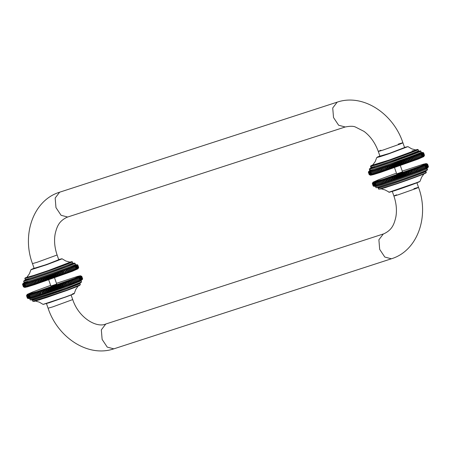 <?xml version="1.0" encoding="UTF-8"?>
<svg xmlns="http://www.w3.org/2000/svg" width="451" height="451" viewBox="0 0 451 451"><rect width="100%" height="100%" fill="white"/><g stroke="black" fill="none" stroke-linecap="round" stroke-linejoin="round"><path stroke-width="0.68" d="M80.492 276.023L80.966 276.074L79.742 276.711L73.806 279.118L54.143 286.272L32.179 293.607L27.799 294.847L26.902 294.948L27.342 294.627M80.938 275.973L81.783 276.367L82.629 278.791M26.553 295.755L26.964 294.977L26.637 295.766L27.483 298.19L28.221 298.562L27.404 298.179L26.53 295.743L27.381 298.167L28.221 298.562L31.593 297.745L60.468 288.071L76.174 282.27L82.262 279.592M30.127 298.162L29.174 297.829L28.323 295.405L28.87 294.576L29.603 297.716L30.127 298.162M29.54 298.314L28.605 297.976L27.759 295.552L28.283 294.728L28.12 295.461L28.971 297.885L29.54 298.314M29.056 298.432L28.148 298.083L27.297 295.659L27.799 294.847L27.59 295.591L28.441 298.015L29.056 298.432M28.672 298.511L27.793 298.156L26.942 295.732L27.415 294.926L27.167 295.687L28.013 298.111L28.672 298.511M28.39 298.556L27.545 298.184L26.694 295.766L27.139 294.971L26.846 295.749L27.697 298.167L28.39 298.556M82.257 279.614L82.634 278.831L82.223 279.659L82.561 278.904L81.71 276.486L80.966 276.074L81.778 276.424L82.64 278.825L81.789 276.401L81.005 276.001M82.071 279.767L82.37 279.028L81.524 276.604L80.814 276.175L81.659 276.519L82.51 278.943L82.071 279.767M81.817 279.908L82.076 279.186L81.231 276.762L80.56 276.322L81.434 276.655L82.285 279.073L81.817 279.908M81.462 280.082L81.676 279.378L80.825 276.953L80.205 276.497L81.107 276.824L81.952 279.248L81.462 280.082M80.994 280.296L81.169 279.609L80.317 277.185L79.742 276.711L80.667 277.032L81.518 279.451L80.994 280.296M80.43 280.55L80.56 279.874L79.179 276.959L80.126 277.269L80.971 279.693L80.43 280.55M79.771 280.832L78.998 277.754L78.513 277.247L79.477 277.551L80.329 279.97L79.771 280.832M79.01 281.142L77.752 277.557L78.733 277.861L79.585 280.285L79.01 281.142M78.153 281.492L76.895 277.906L77.893 278.205L78.745 280.623L78.153 281.492M77.206 281.864L75.954 278.278L76.958 278.577L77.809 281.001L77.206 281.864M76.174 282.27L74.917 278.684L75.931 278.977L76.783 281.401L76.174 282.27M75.058 282.704L73.806 279.118L74.821 279.411L75.672 281.836L75.058 282.704M73.868 283.16L72.611 279.569L73.631 279.868L74.477 282.292L73.868 283.16L72.611 279.569M72.6 283.64L71.343 280.048L72.357 280.353L73.209 282.771L72.6 283.64L71.343 280.048M71.264 284.136L70.006 280.55L71.016 280.855L71.867 283.279L71.264 284.136L70.006 280.55M69.866 284.66L68.642 281.74L68.608 281.074L69.612 281.379L70.457 283.803L69.866 284.66L68.608 281.074M68.411 285.195L67.154 281.61L68.14 281.926L68.992 284.35L68.411 285.195L67.154 281.61M66.9 285.748L65.575 282.862L65.643 282.163L66.618 282.484L67.464 284.908L66.9 285.748L65.643 282.163M65.344 286.317L63.974 283.448L64.087 282.726L65.045 283.059L65.891 285.483L65.344 286.317L64.087 282.726M63.749 286.892L63.179 286.458L62.334 284.04L62.497 283.307L63.428 283.645L64.273 286.069L63.749 286.892L62.497 283.307M62.12 287.479L61.511 287.061L60.659 284.637L60.868 283.893L61.776 284.237L62.621 286.661L62.12 287.479L60.868 283.893M60.468 288.071L59.808 287.665L58.963 285.246L59.211 284.48L60.09 284.84L60.941 287.264L60.468 288.071L59.211 284.48M58.788 288.663L58.089 288.274L57.243 285.855L57.531 285.077L58.382 285.449L59.233 287.873L58.788 288.663L57.531 285.077M57.097 289.26L56.358 288.888L55.512 286.464L55.845 285.675L56.663 286.058L57.508 288.482L57.097 289.26L55.845 285.675M55.4 289.858L54.627 289.497L53.776 287.073L54.143 286.272L54.926 286.667L55.777 289.091L55.4 289.858L54.143 286.272M53.703 290.45L52.891 290.1L52.04 287.676L52.446 286.864L53.19 287.276L54.041 289.7L53.703 290.45L52.446 286.864M52.006 291.036L51.166 290.698L50.315 288.274L50.754 287.45L51.459 287.879L52.31 290.303L52.006 291.036L50.754 287.45M50.326 291.617L49.452 291.284L48.607 288.86L49.069 288.031L49.74 288.471L50.585 290.895L50.326 291.617L49.069 288.031M48.669 292.186L47.767 291.865L46.915 289.441L47.411 288.601L48.032 289.057L48.883 291.481L48.669 292.186L47.411 288.601M47.028 292.744L46.103 292.428L45.258 290.004L45.776 289.159L46.352 289.632L47.203 292.056L47.028 292.744L45.776 289.159M45.427 293.285L44.48 292.975L43.629 290.557L44.17 289.7L44.705 290.19L45.427 293.285L44.17 289.7M43.865 293.815L42.896 293.511L42.044 291.087L42.608 290.23L43.093 290.737L43.865 293.815L42.608 290.23M42.343 294.323L41.357 294.018L40.511 291.6L41.086 290.737L42.371 293.686L41.086 290.737M40.872 294.807L39.88 294.509L39.028 292.085L39.62 291.222L40.004 291.763L40.872 294.807L39.62 291.222M39.462 295.27L38.453 294.977L37.608 292.552L38.205 291.684L39.462 295.27L38.205 291.684M38.109 295.709L37.1 295.416L36.249 292.992L36.858 292.124L38.109 295.709L36.858 292.124M36.83 296.127L35.809 295.828L34.964 293.404L35.573 292.541L36.83 296.127L35.573 292.541M35.618 296.51L34.603 296.211L33.752 293.787L34.361 292.925L35.618 296.51M34.485 296.865L33.47 296.566L32.624 294.142L33.227 293.28L34.485 296.865M33.436 297.192L32.427 296.888L31.576 294.464L32.179 293.607L33.436 297.192M32.472 297.485L31.469 297.175L30.623 294.751L31.215 293.9L32.472 297.485M31.593 297.745L30.606 297.429L29.76 295.005L30.341 294.159L31.593 297.745M30.606 297.429L30.815 297.97L29.603 297.716M31.469 297.175L31.17 297.265M32.427 296.888L32.094 296.989M33.47 296.566L33.109 296.679M34.603 296.211L34.214 296.335M35.809 295.828L35.398 295.963M37.1 295.416L36.655 295.557M38.453 294.977L37.991 295.129M39.88 294.509L39.389 294.672M41.357 294.018L40.855 294.187M42.896 293.511L42.371 293.686M44.48 292.975L43.939 293.161M46.103 292.428L45.551 292.614M47.767 291.865L47.203 292.056M49.452 291.284L48.883 291.481M51.166 290.698L50.585 290.895M52.891 290.1L52.31 290.303M54.627 289.497L54.041 289.7M56.358 288.888L55.777 289.091M58.089 288.274L57.508 288.482M59.808 287.665L59.233 287.873M61.511 287.061L60.941 287.264M63.179 286.458L62.621 286.661M64.826 285.866L64.273 286.069M66.427 285.286L65.891 285.483M67.983 284.716L67.464 284.908M69.488 284.164L68.992 284.35M70.937 283.623L70.457 283.803M72.323 283.104L71.867 283.279M73.643 282.608L73.209 282.771M74.889 282.134L74.477 282.292M76.056 281.689L75.672 281.836M77.138 281.266L76.783 281.401M78.13 280.872L77.809 281.001M79.038 280.505L78.745 280.623M27.404 298.179L28.176 298.551M28.757 295.292L29.557 294.385L29.76 295.005M30.318 294.841L30.623 294.751M31.243 294.565L31.576 294.464M32.263 294.255L32.624 294.142M33.363 293.911L33.752 293.787M34.547 293.539L34.964 293.404M35.809 293.133L36.249 292.992M37.14 292.705L37.608 292.552M38.544 292.248L39.028 292.085M40.004 291.763L40.511 291.6M41.526 291.261L42.044 291.087M43.093 290.737L43.629 290.557M44.705 290.19L45.258 290.004M46.352 289.632L46.915 289.441M48.032 289.057L48.607 288.86M49.74 288.471L50.315 288.274M51.459 287.879L52.04 287.676M53.19 287.276L53.776 287.073M54.926 286.667L55.512 286.464M56.663 286.058L57.243 285.855M58.382 285.449L58.963 285.246M60.09 284.84L60.659 284.637M61.776 284.237L62.334 284.04M63.428 283.645L63.974 283.448M65.045 283.059L65.575 282.862M66.618 282.484L67.137 282.292M68.14 281.926L68.642 281.74M69.612 281.379L70.091 281.204M71.016 280.855L71.478 280.685M72.357 280.353L72.797 280.184M73.631 279.868L74.037 279.71M74.821 279.411L75.204 279.265M75.931 278.977L76.287 278.842M76.958 278.577L77.284 278.447M77.893 278.205L78.186 278.081M29.49 295.084L30.335 297.508M29.839 297.649L28.994 295.225M426.263 163.831L426.815 163.803L426.06 164.282L420.845 166.442L400.138 174.013L379.161 181.048L373.653 182.638L372.791 182.785L373.118 182.452M373.18 185.947L372.334 183.523L372.74 182.689M373.969 186.342L381.557 184.273L401.396 177.598L419.813 170.912L428.072 167.389M404.784 176.403L404.09 176.014L403.239 173.59L403.527 172.818L404.384 173.19L405.229 175.608L404.784 176.403L403.527 172.818M403.093 177.001L402.36 176.623L401.514 174.199L401.835 173.415L402.658 173.798L403.51 176.217L403.093 177.001L401.835 173.415M401.396 177.598L400.623 177.232L399.778 174.808L400.138 174.013L400.928 174.407L401.773 176.831L401.396 177.598L400.138 174.013M399.699 178.19L398.887 177.835L398.041 175.416L398.442 174.605L399.191 175.016L400.037 177.435L399.699 178.19L398.442 174.605M398.002 178.776L397.162 178.438L396.316 176.014L396.745 175.191L397.461 175.619L398.306 178.038L398.002 178.776L396.745 175.191M396.322 179.357L395.448 179.024L394.602 176.606L395.065 175.772L395.736 176.211L396.581 178.635L396.322 179.357L395.065 175.772M394.659 179.932L393.757 179.605L392.911 177.181L393.402 176.347L394.027 176.798L394.879 179.222L394.659 179.932L393.402 176.347M393.018 180.49L392.094 180.174L391.248 177.75L391.761 176.905L392.347 177.373L393.193 179.797L393.018 180.49L391.761 176.905M391.412 181.031L390.465 180.721L389.619 178.303L390.154 177.446L391.541 180.361L391.412 181.031L390.154 177.446M389.844 181.561L388.875 181.257L388.029 178.833L388.587 177.976L389.923 180.907L389.844 181.561L388.587 177.976M388.317 182.074L387.336 181.77L386.484 179.346L387.059 178.483L387.505 179.008L388.317 182.074L387.059 178.483M386.845 182.559L385.847 182.26L384.996 179.842L385.588 178.974L385.977 179.515L386.845 182.559L385.588 178.974M385.425 183.027L384.415 182.734L383.57 180.31L384.167 179.442L385.425 183.027L384.167 179.442M384.066 183.472L383.051 183.174L382.206 180.75L382.809 179.881L384.066 183.472L382.809 179.881M382.775 183.884L381.76 183.591L380.909 181.167L381.518 180.299L382.775 183.884L381.518 180.299M381.557 184.273L380.543 183.98L379.691 181.556L380.3 180.688L381.557 184.273M380.418 184.634L379.398 184.335L378.552 181.911L379.161 181.048L380.418 184.634M379.353 184.961L378.344 184.656L377.498 182.238L378.101 181.375L379.353 184.961M378.383 185.26L377.38 184.949L376.534 182.525L377.126 181.674L378.383 185.26M377.498 185.524L376.506 185.209L375.66 182.785L376.241 181.933L377.498 185.524M376.703 185.75L375.728 185.429L374.882 183.01L375.446 182.165L375.384 182.864L376.703 185.75M376.004 185.947L375.052 185.615L374.2 183.196L374.753 182.362L374.64 183.072L376.004 185.947M375.407 186.105L374.477 185.767L373.625 183.343L374.155 182.52L373.997 183.247L374.843 185.671L375.407 186.105M374.911 186.224L374.003 185.88L373.152 183.456L373.653 182.638L373.456 183.388L374.302 185.806L374.911 186.224M374.516 186.314L373.637 185.953L372.785 183.529L373.265 182.723L373.016 183.484L373.868 185.908L374.516 186.314M374.229 186.359L373.377 185.987L372.526 183.568L372.971 182.773L372.684 183.546L373.535 185.97L374.229 186.359M374.042 186.37L373.225 185.987L372.374 183.563L372.791 182.785L372.464 183.568L373.31 185.992L374.042 186.37M372.712 182.756L372.346 183.557L373.197 185.975L373.986 186.359M428.45 166.622L427.599 164.198L428.439 166.644L428.038 167.451L428.382 166.701L427.537 164.277L426.787 163.865L427.593 164.22M427.903 167.558L428.208 166.814L427.362 164.395L426.646 163.967L427.486 164.311L428.337 166.735L427.903 167.558M427.661 167.693L427.926 166.971L427.074 164.547L426.404 164.108L427.277 164.44L428.123 166.864L427.661 167.693M427.311 167.868L427.537 167.163L426.685 164.739L426.06 164.282L426.956 164.609L427.807 167.028L427.311 167.868M426.86 168.076L427.041 167.389L426.189 164.965L425.609 164.491L426.533 164.812L427.379 167.231L426.86 168.076M426.308 168.324L425.592 165.224L425.051 164.739L425.998 165.049L426.849 167.473L426.308 168.324M425.654 168.601L424.893 165.523L424.402 165.015L425.366 165.32L426.212 167.744L425.654 168.601M424.904 168.911L423.647 165.325L424.633 165.63L425.479 168.054L424.904 168.911M424.058 169.255L422.807 165.669L423.799 165.968L424.65 168.392L424.058 169.255M423.123 169.627L421.871 166.041L422.875 166.34L423.726 168.764L423.123 169.627M422.102 170.033L420.845 166.442L421.86 166.74L422.705 169.164L422.102 170.033M420.997 170.455L419.74 166.87L420.755 167.169L421.606 169.593L420.997 170.455M419.813 170.912L418.556 167.327L419.571 167.625L420.422 170.044L419.813 170.912L418.556 167.327M418.551 171.391L417.299 167.8L418.314 168.105L419.159 170.523L418.551 171.391L417.299 167.8M417.226 171.887L415.969 168.302L416.978 168.606L417.829 171.025L417.226 171.887L415.969 168.302M415.833 172.406L414.576 168.821L415.574 169.125L416.425 171.549L415.833 172.406L414.576 168.821M414.379 172.942L413.127 169.356L414.114 169.666L414.965 172.09L414.379 172.942L413.127 169.356M412.879 173.494L411.56 170.608L411.622 169.909L412.597 170.224L413.443 172.648L412.879 173.494L411.622 169.909M411.329 174.058L410.81 173.607L410.072 170.472L411.024 170.799L411.876 173.223L411.329 174.058L410.072 170.472M409.739 174.633L409.175 174.199L408.324 171.775L408.482 171.047L409.412 171.386L410.263 173.81L409.739 174.633L408.482 171.047M408.11 175.219L407.501 174.802L406.655 172.378L406.853 171.634L407.766 171.978L408.612 174.402L408.11 175.219L406.853 171.634M407.501 174.802L406.458 175.811L405.804 175.405L405.229 175.608M409.175 174.199L408.612 174.402M410.81 173.607L410.263 173.81M412.411 173.026L411.876 173.223M413.962 172.462L413.443 172.648M415.461 171.91L414.965 172.09M416.904 171.374L416.425 171.549M418.286 170.856L417.829 171.025M419.593 170.36L419.159 170.523M420.828 169.892L420.422 170.044M421.984 169.441L421.606 169.593M423.061 169.024L422.705 169.164M424.047 168.635L423.726 168.764M424.938 168.274L424.65 168.392M377.38 184.949L377.075 185.04M378.344 184.656L378.011 184.763M379.398 184.335L379.037 184.448M380.543 183.98L380.148 184.098M381.76 183.591L381.337 183.726M383.051 183.174L382.611 183.315M384.415 182.734L383.953 182.88M385.847 182.26L385.357 182.424M387.336 181.77L386.828 181.939M388.875 181.257L388.35 181.432M390.465 180.721L389.923 180.907M392.094 180.174L391.541 180.361M393.757 179.605L393.193 179.797M395.448 179.024L394.879 179.222M397.162 178.438L396.581 178.635M398.887 177.835L398.306 178.038M400.623 177.232L400.037 177.435M402.36 176.623L401.773 176.831M404.09 176.014L403.51 176.217M404.384 173.19L404.959 172.981L405.201 172.22L406.655 172.378M407.766 171.978L408.324 171.775M409.412 171.386L409.965 171.188M411.024 170.799L411.56 170.608M412.597 170.224L413.11 170.038M414.114 169.666L414.616 169.486M415.574 169.125L416.053 168.95M416.978 168.606L417.434 168.432M418.314 168.105L418.742 167.935M419.571 167.625L419.982 167.468M420.755 167.169L421.138 167.022M421.86 166.74L422.209 166.599M422.875 166.34L423.196 166.21M423.799 165.968L424.092 165.85M427.587 164.17L426.798 163.786M372.34 183.501L372.712 182.728M376.23 182.616L376.534 182.525M377.16 182.339L377.498 182.238M378.186 182.024L378.552 181.911M379.297 181.68L379.691 181.556M380.492 181.302L380.909 181.167M381.76 180.896L382.206 180.75M383.102 180.462L383.57 180.31M384.511 180L384.996 179.842M385.977 179.515L386.484 179.346M387.505 179.008L388.029 178.833M389.078 178.483L389.619 178.303M390.69 177.936L391.248 177.75M392.347 177.373L392.911 177.181M394.027 176.798L394.602 176.606M395.736 176.211L396.316 176.014M397.461 175.619L398.041 175.416M399.191 175.016L399.778 174.808M400.928 174.407L401.514 174.199M402.658 173.798L403.239 173.59M406.086 172.581L406.932 175.005M405.804 175.405L404.959 172.981M406.458 175.811L405.201 172.22M379.939 156.153L389.438 153.363L404.57 147.528M369.211 174.622L368.36 172.197L368.749 171.425L368.394 172.22L369.245 174.644L370.108 175.027L372.921 174.357L409.288 162.016L422.486 156.92L423.979 156.187L424.442 155.336L423.59 152.912L422.829 152.506L412.338 156.835L393.199 163.707L373.389 170.264L369.065 171.425L369.826 170.782M369.279 174.65L370.108 175.027L369.279 174.65L368.433 172.226L368.856 171.442L368.54 172.226L369.386 174.65L370.108 175.027M421.262 152.737L422.728 152.432L423.63 152.861L424.363 155.527M422.728 152.432L423.63 152.844L424.481 155.268L424.087 156.097M368.749 171.425L368.36 172.197M391.513 164.288L392.195 164.722L393.041 167.146L392.77 167.873L391.908 167.541L391.056 165.117L391.513 164.288L392.77 167.873M393.199 163.707L393.92 164.125L394.766 166.549L394.456 167.293L393.622 166.949L392.776 164.525L393.199 163.707L394.456 167.293M394.896 163.115L395.657 163.521L396.502 165.945L396.153 166.701L395.352 166.346L394.501 163.922L394.896 163.115L396.153 166.701M396.592 162.523L397.387 162.912L398.239 165.337L397.85 166.109L397.089 165.742L396.237 163.318L396.592 162.523L397.85 166.109M398.289 161.926L399.118 162.304L399.969 164.728L399.547 165.511L398.825 165.134L397.974 162.71L398.289 161.926L399.547 165.511M399.975 161.328L400.838 161.695L401.689 164.119L401.232 164.914L400.55 164.519L399.699 162.101L399.975 161.328L401.232 164.914M401.649 160.736L402.534 161.092L403.386 163.51L402.901 164.322L402.264 163.916L401.413 161.492L401.649 160.736L402.901 164.322M403.295 160.144L404.209 160.488L405.06 162.912L404.547 163.73L403.949 163.307L403.104 160.889L403.295 160.144L404.547 163.73M404.913 159.564L405.849 159.896L406.701 162.321L406.165 163.149L405.612 162.71L404.767 160.291L404.913 159.564L406.165 163.149M406.492 158.989L407.45 159.316L408.302 161.74L407.749 162.574L407.242 162.123L406.492 158.989L407.749 162.574M408.031 158.425L409.006 158.746L409.858 161.17L409.288 162.016L408.832 161.543L408.031 158.425L409.288 162.016M409.519 157.878L410.511 158.194L411.363 160.612L410.776 161.464L410.371 160.979L409.519 157.878L410.776 161.464M410.957 157.348L411.96 157.653L412.812 160.077L412.214 160.934L411.859 160.432L410.957 157.348L412.214 160.934M412.338 156.835L413.347 157.134L414.193 159.558L413.59 160.421L412.338 156.835L413.59 160.421M413.646 156.339L414.661 156.638L415.512 159.062L414.903 159.925L413.646 156.339L414.903 159.925M414.886 155.871L415.907 156.164L416.752 158.589L416.143 159.457L414.886 155.871L416.143 159.457M416.053 155.42L417.068 155.719L417.919 158.143L417.31 159.011L416.053 155.42M417.141 155.003L418.15 155.296L419.002 157.72L418.393 158.589L417.141 155.003M418.139 154.608L419.142 154.902L419.994 157.326L419.396 158.194L418.139 154.608M419.052 154.242L420.044 154.541L420.896 156.965L420.309 157.827L419.052 154.242M419.875 153.909L420.856 154.208L421.702 156.632L421.133 157.495L419.875 153.909M420.603 153.605L421.561 153.909L422.412 156.334L421.86 157.19L421.104 154.107L420.603 153.605M421.228 153.334L422.17 153.644L423.021 156.069L422.486 156.92L422.626 156.238L421.781 153.819L421.228 153.334M421.758 153.098L422.677 153.413L423.523 155.837L423.015 156.683L423.201 155.99L422.35 153.565L421.758 153.098M422.181 152.895L423.077 153.222L423.923 155.646L423.438 156.48L423.669 155.77L422.824 153.346L422.181 152.895M422.502 152.731L423.371 153.064L424.216 155.488L423.76 156.317L424.036 155.589L423.185 153.165L422.502 152.731M422.722 152.601L423.551 152.945L424.402 155.37L423.979 156.187L424.29 155.443L423.444 153.019L422.722 152.601M422.204 152.511L422.316 152.827M421.786 152.607L422.384 153.024M369.403 170.985L369.527 171.335M368.743 171.386L368.36 172.181M369.065 171.425L368.788 172.197L369.634 174.616L370.322 175.011L369.459 174.644L368.608 172.22L369.065 171.425M369.38 171.369L369.143 172.124L369.995 174.548L370.637 174.954L369.747 174.599L368.895 172.175L369.38 171.369M369.797 171.273L369.611 172.017L370.457 174.436L371.055 174.858L370.141 174.514L369.29 172.09L369.797 171.273M370.322 171.143L370.175 171.87L371.026 174.295L371.579 174.729L370.637 174.39L369.792 171.972L370.322 171.143M370.942 170.974L370.846 171.684L372.199 174.56L371.241 174.233L370.389 171.808L370.942 170.974M371.663 170.771L372.921 174.357L371.945 174.041L371.094 171.617L371.663 170.771M372.481 170.534L373.738 174.12L372.746 173.81L371.895 171.386L372.481 170.534M373.389 170.264L374.646 173.849L373.642 173.539L372.791 171.121L373.389 170.264M374.386 169.959L375.644 173.545L374.629 173.24L373.783 170.816L374.386 169.959M375.469 169.621L376.72 173.207L375.706 172.908L374.86 170.484L375.469 169.621M376.63 169.255L377.882 172.84L376.867 172.541L376.016 170.123L376.63 169.255M377.865 168.86L379.122 172.445L378.107 172.147L377.256 169.728L377.865 168.86L379.122 172.445M379.173 168.437L380.43 172.023L379.415 171.724L378.569 169.305L379.173 168.437L380.43 172.023M380.548 167.986L381.8 171.572L380.796 171.279L379.951 168.854L380.548 167.986L381.8 171.572M381.98 167.513L383.237 171.098L382.245 170.799L381.394 168.381L381.98 167.513L383.237 171.098M383.468 167.022L384.726 170.608L383.745 170.303L382.893 167.879L383.468 167.022L384.726 170.608M385.002 166.504L386.355 169.429L386.259 170.095L385.301 169.785L384.449 167.36L385.002 166.504L386.259 170.095M386.58 165.974L387.133 166.458L387.978 168.883L387.837 169.559L386.896 169.249L386.05 166.825L386.58 165.974L387.837 169.559M388.198 165.427L388.79 165.895L389.641 168.313L389.455 169.012L388.536 168.691L387.685 166.267L388.198 165.427L389.455 169.012M388.79 165.895L389.844 164.863L390.481 165.314L391.056 165.117M387.133 166.458L387.685 166.267M385.504 167.005L386.05 166.825M383.919 167.541L384.449 167.36M382.386 168.048L382.893 167.879M380.903 168.539L381.394 168.381M379.477 169.007L379.951 168.854M378.118 169.446L378.569 169.305M376.833 169.864L377.256 169.728M375.615 170.247L376.016 170.123M374.488 170.602L374.86 170.484M373.439 170.923L373.783 170.816M372.481 171.211L372.791 171.121M420.044 154.541L420.326 154.428M419.142 154.902L419.458 154.778M418.15 155.296L418.494 155.161M417.068 155.719L417.446 155.572M415.907 156.164L416.307 156.012M414.661 156.638L415.089 156.48M413.347 157.134L413.798 156.965M411.96 157.653L412.434 157.478M410.511 158.194L411.008 158.008M409.006 158.746L409.519 158.56M407.45 159.316L407.98 159.124M405.849 159.896L406.396 159.699M404.209 160.488L404.767 160.291M402.534 161.092L403.104 160.889M400.838 161.695L401.413 161.492M399.118 162.304L399.699 162.101M397.387 162.912L397.974 162.71M395.657 163.521L396.237 163.318M393.92 164.125L394.501 163.922M392.195 164.722L392.776 164.525M391.908 167.541L391.333 167.738L391.102 168.448L389.641 168.313M388.536 168.691L387.978 168.883M386.896 169.249L386.355 169.429M385.301 169.785L384.771 169.959M383.745 170.303L383.232 170.472M382.245 170.799L381.749 170.963M380.796 171.279L380.328 171.431M379.415 171.724L378.97 171.87M378.107 172.147L377.679 172.288M376.867 172.541L376.467 172.671M375.706 172.908L375.333 173.026M374.629 173.24L374.285 173.347M373.642 173.539L373.332 173.635M372.746 173.81L372.464 173.889M421.178 156.847L420.896 156.965M420.309 157.202L419.994 157.326M419.345 157.585L419.002 157.72M418.291 157.997L417.919 158.143M417.152 158.436L416.752 158.589M415.94 158.899L415.512 159.062M414.644 159.389L414.193 159.558M413.285 159.902L412.812 160.077M411.859 160.432L411.363 160.612M410.371 160.979L409.858 161.17M408.832 161.543L408.302 161.74M407.242 162.123L406.701 162.321M405.612 162.71L405.06 162.912M403.949 163.307L403.386 163.51M402.264 163.916L401.689 164.119M400.55 164.519L399.969 164.728M398.825 165.134L398.239 165.337M397.089 165.742L396.502 165.945M395.352 166.346L394.766 166.549M393.622 166.949L393.041 167.146M390.205 168.122L389.36 165.697M390.481 165.314L391.333 167.738M389.844 164.863L391.102 168.448M34.129 268.345L46.78 264.461L58.76 259.72M75.514 264.917L76.89 264.81L73.981 266.135L55.653 272.996L33.216 280.68L23.029 283.64L22.708 284.423L23.553 286.847L24.281 287.225L27.026 286.577L43.465 281.266L66.252 273.188L78.282 268.238M24.281 287.225L23.458 286.847L22.606 284.423L22.95 283.561L24.066 282.952M23.401 286.808L22.55 284.389L22.95 283.561M76.935 264.63L77.803 265.036M23.227 283.623L22.945 284.395L23.796 286.819L24.484 287.208L23.621 286.842L22.775 284.418L23.227 283.623M23.531 283.572L23.289 284.327L24.14 286.751L24.788 287.157L23.897 286.802L23.052 284.378L23.531 283.572M23.937 283.482L23.745 284.226L24.591 286.644L25.194 287.067L24.281 286.723L23.429 284.299L23.937 283.482M24.45 283.352L24.298 284.079L25.149 286.503L25.707 286.937L24.766 286.605L23.92 284.181L24.45 283.352M25.059 283.189L24.957 283.904L26.316 286.774L25.357 286.447L24.512 284.023L25.059 283.189M25.769 282.991L27.026 286.577L26.051 286.255L25.205 283.837L25.769 282.991M26.575 282.754L27.832 286.34L26.84 286.03L25.995 283.606L26.575 282.754M27.477 282.489L28.734 286.075L27.731 285.765L26.88 283.346L27.477 282.489M28.464 282.185L29.721 285.771L28.706 285.472L27.861 283.048L28.464 282.185M29.535 281.852L30.792 285.438L29.777 285.139L28.926 282.721L29.535 281.852M30.685 281.492L31.942 285.077L30.927 284.778L30.076 282.354L30.685 281.492M31.914 281.097L33.171 284.682L32.156 284.389L31.305 281.965L31.914 281.097L33.171 284.682M33.216 280.68L34.473 284.265L33.459 283.967L32.613 281.548L33.216 280.68L34.473 284.265M34.58 280.234L35.838 283.82L34.834 283.521L33.983 281.097L34.58 280.234L35.838 283.82M36.012 279.761L37.264 283.346L36.272 283.048L35.42 280.629L36.012 279.761L37.264 283.346M37.489 279.27L38.792 282.213L38.747 282.856L37.766 282.557L36.92 280.133L37.489 279.27L38.747 282.856M39.023 278.757L40.37 281.683L40.28 282.343L39.316 282.038L38.465 279.614L39.023 278.757L40.28 282.343M40.596 278.228L41.142 278.712L41.988 281.136L41.853 281.813L40.911 281.503L40.06 279.079L40.596 278.228L41.853 281.813M42.208 277.681L42.8 278.149L43.646 280.573L43.465 281.266L42.546 280.95L41.695 278.526L42.208 277.681L43.465 281.266M43.854 277.123L44.486 277.574L45.337 279.998L45.106 280.708L44.215 280.381L43.364 277.957L43.854 277.123L45.106 280.708M45.517 276.548L46.194 276.987L47.045 279.406L46.774 280.133L45.906 279.8L45.061 277.376L45.517 276.548L46.774 280.133M47.203 275.967L47.919 276.39L48.77 278.808L48.46 279.552L47.626 279.208L46.774 276.784L47.203 275.967L48.46 279.552M48.9 275.375L49.655 275.786L50.501 278.205L50.157 278.96L49.351 278.605L48.505 276.187L48.9 275.375L50.157 278.96M50.597 274.783L51.391 275.178L52.237 277.596L51.854 278.368L51.087 278.002L50.241 275.578L50.597 274.783L51.854 278.368M52.293 274.185L53.122 274.563L53.968 276.987L53.551 277.771L52.823 277.393L51.972 274.969L52.293 274.185L53.551 277.771M53.985 273.588L54.842 273.954L55.687 276.378L55.236 277.173L54.548 276.784L53.703 274.36L53.985 273.588L55.236 277.173M55.653 272.996L56.544 273.351L57.39 275.775L56.911 276.581L56.262 276.175L55.417 273.751L55.653 272.996L56.911 276.581M57.305 272.404L58.218 272.748L59.07 275.172L58.562 275.989L57.959 275.572L57.108 273.148L57.305 272.404L58.562 275.989M58.923 271.818L59.865 272.156L60.71 274.58L60.18 275.409L59.622 274.975L58.777 272.551L58.923 271.818L60.18 275.409M60.513 271.248L61.471 271.575L62.317 273.994L61.764 274.834L61.257 274.383L60.513 271.248L61.764 274.834M62.058 270.685L63.033 271L63.879 273.424L63.309 274.27L62.001 271.378L62.058 270.685L63.309 274.27M63.552 270.132L64.544 270.448L65.389 272.872L64.809 273.718L63.546 270.814L64.809 273.718M64.995 269.602L65.998 269.907L66.844 272.331L66.252 273.188L65.04 270.262L66.252 273.188M66.376 269.084L67.391 269.388L68.236 271.812L67.633 272.669L66.376 269.084L67.633 272.669M67.695 268.587L68.71 268.886L69.561 271.31L68.952 272.173L67.695 268.587L68.952 272.173M68.947 268.114L69.961 268.413L70.813 270.837L70.204 271.699L68.947 268.114L70.204 271.699M70.119 267.663L71.134 267.962L71.985 270.386L71.376 271.254L70.119 267.663M71.213 267.24L72.228 267.539L73.073 269.957L72.47 270.825L71.213 267.24M72.228 266.845L73.231 267.139L74.077 269.563L73.479 270.431L72.228 266.845M73.147 266.473L74.144 266.772L74.99 269.196L74.404 270.059L73.147 266.473M73.981 266.135L74.962 266.44L75.807 268.864L75.238 269.721L73.981 266.135M74.714 265.831L75.678 266.135L76.529 268.559L75.971 269.416L75.216 266.332L74.714 265.831M75.356 265.554L76.298 265.87L77.149 268.289L76.614 269.14L76.749 268.463L75.356 265.554M75.898 265.318L76.817 265.633L77.662 268.057L77.149 268.903L77.335 268.21L76.484 265.786L75.898 265.318M76.332 265.109L77.228 265.436L78.074 267.86L77.589 268.695L77.814 267.99L76.963 265.566L76.332 265.109M76.664 264.94L77.533 265.278L78.378 267.697L77.922 268.525L78.192 267.804L77.341 265.38L76.664 264.94M76.89 264.81L77.73 265.154L78.575 267.573L78.147 268.396L78.457 267.652L77.611 265.227L76.89 264.81M77.014 264.709L77.814 265.064L78.666 267.488L78.271 268.3L78.621 267.544L77.769 265.12L77.014 264.709M77.014 264.641L77.792 265.019M78.671 267.471L77.82 265.047L77.031 264.652M23.407 283.871L23.632 283.16M74.144 266.772L74.426 266.659M73.231 267.139L73.547 267.015M72.228 267.539L72.577 267.398M71.134 267.962L71.512 267.815M69.961 268.413L70.367 268.255M68.71 268.886L69.144 268.723M67.391 269.388L67.842 269.219M65.998 269.907L66.472 269.732M64.544 270.448L65.04 270.262M63.033 271L63.546 270.814M61.471 271.575L62.001 271.378M59.865 272.156L60.406 271.959M58.218 272.748L58.777 272.551M56.544 273.351L57.108 273.148M54.842 273.954L55.417 273.751M53.122 274.563L53.703 274.36M51.391 275.178L51.972 274.969M49.655 275.786L50.241 275.578M47.919 276.39L48.505 276.187M46.194 276.987L46.774 276.784M44.486 277.574L45.061 277.376M42.8 278.149L43.364 277.957M41.142 278.712L41.695 278.526M39.519 279.259L40.06 279.079M37.94 279.789L38.465 279.614M36.407 280.302L36.92 280.133M34.93 280.787L35.42 280.629M33.515 281.255L33.983 281.097M32.162 281.689L32.613 281.548M30.882 282.1L31.305 281.965M29.681 282.484L30.076 282.354M28.56 282.833L28.926 282.721M27.522 283.149L27.861 283.048M26.57 283.437L26.88 283.346M75.278 269.078L74.99 269.196M74.398 269.439L74.077 269.563M73.423 269.822L73.073 269.957M72.363 270.239L71.985 270.386M71.219 270.679L70.813 270.837M69.99 271.147L69.561 271.31M68.693 271.637L68.236 271.812M67.323 272.156L66.844 272.331M65.885 272.686L65.389 272.872M64.397 273.238L63.879 273.424M62.847 273.802L62.317 273.994M61.257 274.383L60.71 274.58M59.622 274.975L59.07 275.172M57.959 275.572L57.39 275.775M56.262 276.175L55.687 276.378M54.548 276.784L53.968 276.987M52.823 277.393L52.237 277.596M51.087 278.002L50.501 278.205M49.351 278.605L48.77 278.808M47.626 279.208L47.045 279.406M45.906 279.8L45.337 279.998M44.215 280.381L43.646 280.573M42.546 280.95L41.988 281.136M40.911 281.503L40.37 281.683M39.316 282.038L38.792 282.213M37.766 282.557L37.258 282.726M36.272 283.048L35.781 283.211M34.834 283.521L34.366 283.673M33.459 283.967L33.013 284.113M32.156 284.389L31.733 284.525M30.927 284.778L30.527 284.902M29.777 285.139L29.405 285.257M28.706 285.472L28.368 285.573M27.731 285.765L27.421 285.861M23.458 286.847L24.202 287.214M22.933 283.617L22.606 284.423M22.578 284.412L23.424 286.836M402.523 171.837L396.705 173.877M396.457 173.156L378.772 179.656L372.966 182.227L383.012 179.374L420.484 166.126L426.291 163.555L423.382 164.192L402.269 171.121M426.291 163.555L426.426 163.944L420.62 166.515L383.147 179.757L376.01 181.978L373.101 182.616L372.966 182.227M423.714 156.187L423.85 156.576L418.038 159.147L380.565 172.395L373.428 174.61L370.519 175.253L370.384 174.864M77.905 268.384L78.04 268.773L72.228 271.344L34.755 284.587L27.618 286.808L24.709 287.445L24.574 287.056M56.713 284.034L50.895 286.069M50.642 285.353L32.962 291.853L27.15 294.424L37.202 291.566L74.674 278.323L80.481 275.747L77.572 276.39L56.46 283.313M80.481 275.747L80.616 276.136L74.81 278.707L37.337 291.955L30.194 294.17L27.291 294.813L27.15 294.424M43.414 304.346L65.339 297.164C73.271 294.232 75.672 293.178 72.549 293.99M72.724 293.77C75.898 292.947 73.451 294.024 65.401 297L43.065 304.38L49.125 302.779L67.537 296.352C74.967 293.556 74.319 293.562 74.257 293.454L75.785 289.418L78.108 286.143M66.866 290.128L32.844 301.353L34.451 301.347L46.583 297.542L66.613 290.54L79.213 285.663L80.357 284.716L66.866 290.128M33.616 301.268L35.539 301.054L66.844 290.455M31.79 299.763L32.472 300.287L34.806 299.791L66.494 289.063L79.985 283.651L80.357 284.716M66.957 287.755L30.161 299.898L31.688 299.926L58.619 291.07L80.943 282.602L81.546 281.903L66.957 287.755M30.888 299.83L33.047 299.56L66.934 288.082L78.429 283.707L80.932 282.303M29.112 298.314L29.783 298.833L32.309 298.297L66.585 286.689L81.174 280.838L81.546 281.903M39.074 299.988L66.088 290.76C77.268 286.627 80.656 285.133 76.253 286.278M81.428 280.003L81.017 280.218M389.224 192.154L407.603 186.246L419.774 181.454M388.875 192.182C389.709 191.979 386.772 193.045 393.046 191.185C400.629 188.834 417.434 182.813 419.531 181.697L389.185 192.16L385.165 189.984L381.304 188.873M425.682 172.547C429.087 171.713 418.911 175.766 407.185 179.91C395.888 183.974 380.464 189.048 379.139 189.132L378.654 189.161L378.282 188.09L378.767 188.067C380.086 187.977 395.516 182.909 406.813 178.844C418.539 174.7 428.715 170.647 425.31 171.476M379.426 189.07L407.23 180.214L422.085 174.695L425.507 172.936M426.838 169.734C430.519 168.837 419.515 173.218 406.83 177.705C394.608 182.097 377.921 187.582 376.495 187.678L375.971 187.706L375.598 186.641L376.117 186.613C377.549 186.517 394.236 181.031 406.458 176.634C419.142 172.152 430.141 167.772 426.46 168.668M376.698 187.633L406.875 178.004L422.818 172.085L426.742 170.112M384.883 187.791L420.445 175.338M427.165 167.586L426.883 167.998M396.581 194.821C392.567 196.427 393.216 196.382 398.537 194.685L415.845 188.569C419.858 186.962 419.204 187.007 413.888 188.704M71.111 294.993L72.718 299.577C78.733 318.085 96.751 328.159 105.776 324.021L383.333 233.973L378.885 239.791L379.686 249.375L384.799 257.059L391.383 258.789C417.823 250.762 429.38 216.159 418.528 187.385L416.921 182.796M72.718 299.577L52.728 306.883L48.088 308.202L46.481 303.619M105.776 324.021L101.328 329.844L102.129 339.423L107.242 347.112L113.827 348.843C87.934 357.756 57.604 337.325 48.088 308.202M377.318 157.089L379.889 156.007L376.743 157.546L380.249 156.638L388.914 153.78L407.935 146.62L404.519 147.381L407.276 146.823L388.92 153.616L377.318 157.089M371.224 165.906C367.604 167.535 377.476 164.576 389.179 160.533C400.409 156.717 416.025 150.938 417.575 150.025L418.156 149.647L417.733 149.416L415.506 149.935M412.084 150.961L417.192 149.828L389.14 160.212L374.465 165.015L371.41 165.517L372.892 164.857L370.699 165.962L370.812 168.184M407.935 146.62L411.645 148.824L415.873 149.986L415.388 150.352L389.506 159.93L372.644 165.122L376.021 164.463L389.461 160.054L415.76 150.318L412.107 151.029M418.156 149.647L418.528 150.713L417.947 151.091C416.403 152.004 400.781 157.782 389.551 161.599C377.848 165.641 367.977 168.601 371.596 166.971M370.079 168.685C366.161 170.444 376.844 167.248 389.495 162.873C401.649 158.746 418.539 152.5 420.214 151.508L420.839 151.102L420.603 150.882L418.94 151.17M415.501 152.167L419.83 151.316L389.461 162.552L373.569 167.755L370.981 167.969L369.459 168.86L369.628 170.985M370.863 168.138L374.719 167.36L389.653 162.456L418.979 151.604L415.518 152.213M420.839 151.102L421.217 152.167L420.586 152.573C418.911 153.565 402.021 159.817 389.873 163.939C377.216 168.313 366.539 171.51 370.451 169.756M369.679 170.94L373.896 170.078L389.974 164.801L421.617 153.092L417.874 153.746M62.125 258.818L58.709 259.579L61.838 258.773L57.587 260.605L35.877 268.215L31.136 269.535L34.079 268.204L30.939 269.754L46.887 264.658L62.125 258.818L65.835 261.016L70.102 262.194L48.95 270.301L33.504 275.516L26.812 277.348M24.833 278.481L32.179 276.452L49.131 270.73C60.908 266.637 73.671 261.743 72.34 261.834L69.696 262.127L71.946 261.648L70.497 262.431L49.024 270.431L32.28 276.085L25.03 278.098L26.096 277.478L24.844 278.233L25.211 279.552L32.551 277.517L49.503 271.795C61.28 267.702 74.043 262.809 72.712 262.899L73.4 263.429M26.829 277.326L33.289 275.696L48.99 270.397L70.486 262.161M75.029 263.294L75.402 264.354C76.839 264.252 63.033 269.546 50.298 273.977L31.959 280.161L24.016 282.36L23.644 281.289L31.587 279.096L49.92 272.906C62.661 268.48 76.467 263.187 75.024 263.288L73.13 263.367M73.135 263.367L74.635 263.096L73.062 263.948L67.605 266.135L49.813 272.613L31.683 278.729L23.835 280.905L25.171 280.161L23.644 281.289M28.498 278.842L24.709 280.601L32.286 278.498L49.796 272.59L66.974 266.338L73.761 263.401M27.612 281.509L23.514 283.414L31.694 281.142L50.585 274.766L69.121 268.024L76.444 264.855M57.102 254.995L37.112 262.296L32.472 263.615C21.62 234.841 33.177 200.238 59.617 192.211L55.169 198.028L55.969 207.612L61.082 215.296L67.667 217.027L66.861 217.32C59.019 221.187 57.018 226.267 55.202 233.68C53.94 240.394 54.571 247.498 57.102 254.995L58.839 259.956M380.965 150.234C376.951 151.84 377.605 151.795 382.927 150.104L400.229 143.987C404.248 142.381 403.594 142.426 398.272 144.117M380.024 156.384L378.288 151.423C375.131 142.837 370.395 136.168 364.064 131.416L355.433 127.024C353.454 126.049 350.049 126.032 345.224 126.979L338.639 125.243L333.526 117.559L332.725 107.981L337.173 102.157C363.066 93.244 393.396 113.675 402.912 142.798L404.654 147.765M32.472 300.287L32.844 301.353M29.783 298.833L30.161 299.898M79.985 283.651L80.188 282.816M81.174 280.838L81.377 280.015M80.988 275.984L81.772 276.362M26.902 294.92L26.524 295.709M43.065 304.38L39.355 302.176L35.494 301.065M425.998 170.619L426.11 172.846L424.898 173.522C419.802 175.698 410.658 179.07 397.472 183.625L381.01 188.952L378.654 189.161M427.187 167.817L427.306 170.027L426.172 170.687C420.822 172.998 410.867 176.668 396.305 181.702L378.485 187.469L375.971 187.706M378.282 188.09L377.6 187.571M375.598 186.641L374.928 186.116M428.444 166.633L428.067 167.417M420.067 181.263L421.595 177.226L423.917 173.951M392.291 191.421L393.898 196.005C396.429 203.502 397.06 210.606 395.798 217.32C393.982 224.733 391.981 229.813 384.139 233.68L383.333 233.973M113.827 348.843L391.383 258.789M372.588 165.173L375.221 161.582L376.743 157.546M419.21 151.237L418.528 150.713M421.888 152.686L421.217 152.167M423.156 152.607L422.824 152.449M369.685 174.858L370.012 175.016M424.363 155.522L424.098 156.08M374.285 166.582L374.589 167.445M72.346 261.839L72.718 262.91M25.002 280.381L25.205 279.547M75.407 264.359L76.078 264.884M23.813 283.183L24.016 282.36M22.556 284.367L22.933 283.583M78.288 268.272L78.666 267.488M30.933 269.737L29.405 273.774L26.834 277.32M34.214 268.582L32.472 263.615M345.224 126.979L67.667 217.027M337.173 102.157L59.617 192.211M394.54 167.687L396.728 173.945M400.358 165.647L402.546 171.91M48.731 279.879L50.918 286.143M54.548 277.844L56.736 284.102"/></g></svg>
